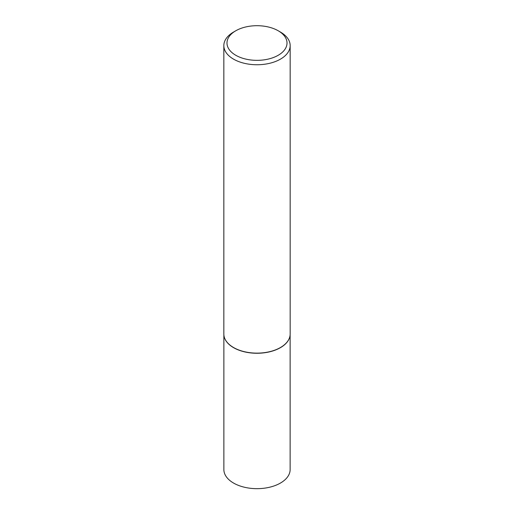 <?xml version="1.0" encoding="UTF-8"?>
<svg xmlns="http://www.w3.org/2000/svg" width="514" height="514" viewBox="0 0 514 514"><rect width="100%" height="100%" fill="white"/><g stroke="black" fill="none" stroke-linecap="round" stroke-linejoin="round"><path stroke-width="0.77" d="M289.89 336.445A33.134 19.127 180 0 1 289.877 336.522A33.134 19.127 180 0 1 267.743 352.231A33.134 19.127 180 0 1 233.574 347.663A33.134 19.127 180 0 1 224.123 336.522A33.134 19.127 180 0 1 224.11 336.445M290.134 334.839L290.134 469.539A33.134 19.127 180 0 1 269.677 487.214A33.134 19.127 180 0 1 233.574 483.064A33.134 19.127 180 0 1 223.866 469.539L223.866 334.839M290.166 45.605L290.166 333.984A33.166 19.146 180 0 1 289.909 336.368A33.166 19.146 180 0 1 267.755 352.096A33.166 19.146 180 0 1 233.549 347.522A33.166 19.146 180 0 1 224.091 336.368A33.166 19.146 180 0 1 223.834 333.984L223.834 45.605A33.166 19.146 180 0 1 233.549 32.067L235.778 30.776A30.005 17.322 0 0 0 235.785 55.274A30.005 17.322 0 0 0 278.215 55.274A30.005 17.322 0 0 0 278.222 30.776A30.005 17.322 0 0 0 278.215 30.776L280.451 32.061A33.166 19.146 180 0 1 280.451 32.067A33.166 19.146 180 0 1 290.166 45.605A33.166 19.146 180 0 1 269.689 63.293A33.166 19.146 180 0 1 233.549 59.142A33.166 19.146 180 0 1 223.834 45.605M278.215 30.776A30.005 17.322 0 0 0 235.778 30.776M278.222 30.776L280.451 32.067"/></g></svg>
